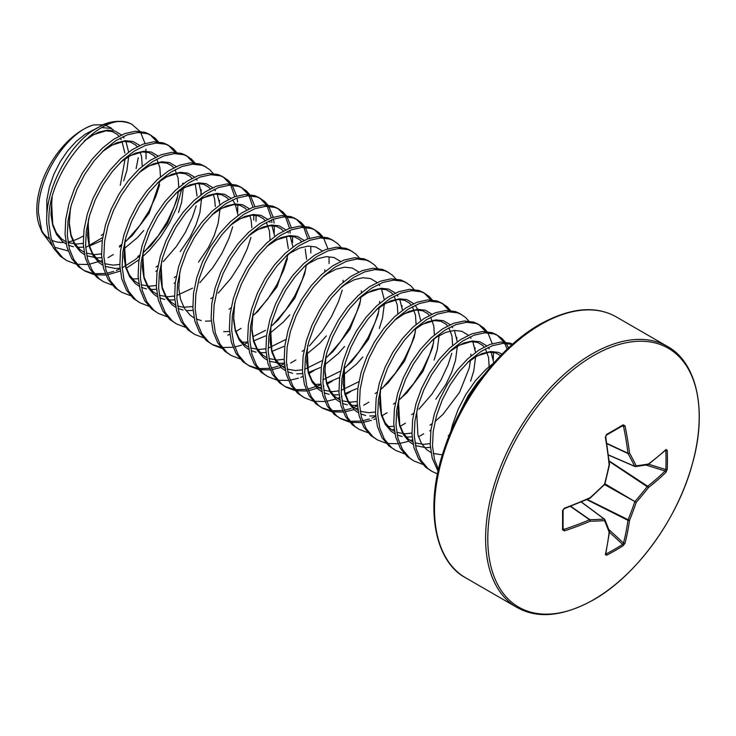 <?xml version="1.0" encoding="UTF-8"?>
<svg xmlns="http://www.w3.org/2000/svg" width="736" height="736" viewBox="0 0 736 736"><rect width="100%" height="100%" fill="white"/><g stroke="black" fill="none" stroke-linecap="round" stroke-linejoin="round"><path stroke-width="1.1" d="M589.545 498.152A1.132 0.552 -114.2 0 0 589.941 498.226A1.132 0.552 -114.2 0 0 590.152 497.665A301.236 211.214 -27.7 0 0 604.569 484.086A301.236 211.214 -92.3 0 0 609.123 464.812A301.033 157.992 -115.8 0 0 605.36 437.239L606.62 434.36A298.126 93.15 -16.6 0 0 615.029 429.603A298.126 93.15 -16.6 0 0 623.125 424.828L625.03 425.886A301.033 188.287 55.5 0 1 629.519 453.045A301.236 108.928 39.2 0 1 636.217 465.814A301.236 78.605 12.4 0 0 648.48 463.993A301.033 157.992 -4.2 0 0 665.997 449.53L667.221 450.285A298.126 224.894 35.7 0 1 667.432 459.862A298.126 224.894 35.7 0 1 667.221 469.347A1.132 0.662 -177.4 0 1 665.822 469.577A297.013 224.048 -144.3 0 0 666.034 460.138A297.013 224.048 -144.3 0 0 665.822 450.588L665.316 450.506M623.125 424.828A1.132 0.681 58.9 0 1 622.904 425.592L622.904 425.592A1.132 0.681 58.9 0 1 622.628 425.656L623.493 426.172L622.049 426.107M593.492 599.748A149.491 86.305 -60 0 1 487.793 538.724A149.491 86.305 -60 0 1 593.492 355.635A149.491 86.305 -60 0 1 699.2 416.668A149.491 86.305 -60 0 1 593.492 599.748M667.221 469.347L665.997 472.245A1.132 0.773 -134.6 0 0 665.096 470.994L665.822 469.577L648.664 464.25M605.857 553.49L606.188 553.877A297.013 224.048 24.3 0 0 622.628 544.392L623.493 543.058A1.132 0.773 14.6 0 0 625.03 543.205L623.125 545.716A298.126 224.894 -155.7 0 1 615.029 550.638A298.126 224.894 -155.7 0 1 606.62 555.248L605.36 554.558A301.033 157.992 -115.8 0 0 609.123 532.165A301.236 78.614 -132.4 0 0 604.569 520.628A301.236 108.919 -159.2 0 1 590.152 521.217A301.033 188.287 -175.5 0 1 564.392 530.904L562.525 529.791A298.126 93.15 -103.4 0 0 562.525 510.729L564.392 508.19A301.033 157.992 -4.2 0 0 590.152 497.665L590.106 498.042M450.736 431.82L452.465 424.994L458.16 409.29L465.934 394.312L475.382 380.779L485.99 369.352L494.058 362.728M458.721 414.699L468.216 395.628L477.664 382.094L484.049 374.826M75.688 264.003L66.967 260.673L60.38 256.321L53.378 247.949L48.788 236.845L46.8 223.56C44.721 191.728 66.433 148.893 92.11 130.999L103.61 124.384A75.008 43.304 -60 0 1 113.813 121.688A75.008 43.304 -60 0 1 125.065 122.038M66.967 260.673L62.661 257.637L55.669 249.265L51.078 238.16L49.091 224.876C44.574 174.174 101.375 107.87 130.732 123.758A75.311 43.479 120 0 0 92.11 130.999M93.95 274.546L85.229 271.216L78.642 266.864L71.64 258.492L67.05 247.388L65.062 234.103L65.743 219.273L69.037 203.624L74.722 187.919L82.506 172.942L91.954 159.408L102.552 147.982L113.749 139.224L124.954 133.547L135.553 131.22L145.001 132.342L149.123 134.173L155.066 138.147L158.387 141.855M150.245 134.872L156.934 141.744M85.229 271.216L80.923 268.18L73.922 259.808L69.331 248.704L67.344 235.419L68.025 220.588L71.318 204.939L77.004 189.235L84.787 174.257L94.236 160.724L104.834 149.298L116.04 140.539L127.236 134.863L137.834 132.535L147.283 133.658L151.414 135.498M112.212 285.09L103.482 281.75L96.894 277.398L89.902 269.026L85.312 257.931L83.324 244.637L84.005 229.807L87.29 214.158L92.984 198.462L100.768 183.485L110.207 169.952L120.814 158.525L132.011 149.767L143.207 144.09L153.815 141.763L163.263 142.885L167.385 144.716L173.319 148.69L176.649 152.398M168.507 145.415L175.186 152.288M103.482 281.75L99.176 278.723L92.184 270.351L87.593 259.247L85.606 245.962L86.287 231.132L89.571 215.482L95.266 199.778L103.049 184.8L112.488 171.267L123.096 159.841L134.292 151.082L145.489 145.406L156.096 143.078L165.545 144.201L169.666 146.032M130.465 295.633L121.744 292.293L115.156 287.942L108.155 279.57L103.564 268.474L101.577 255.18L102.267 240.35L105.552 224.701L111.246 209.006L119.02 194.019L128.469 180.495L139.076 169.068L150.273 160.31L161.469 154.634L172.077 152.306L181.516 153.428L185.647 155.259L191.581 159.234L194.902 162.941M186.769 155.949L193.448 162.831M121.744 292.293L117.438 289.266L110.437 280.885L105.846 269.79L103.859 256.496L104.549 241.666L107.833 226.026L113.528 210.321L121.302 195.344L130.75 181.81L141.358 170.384L152.554 161.626L163.751 155.949L174.358 153.622L183.798 154.744L187.928 156.575M148.727 306.176L140.006 302.836L133.418 298.485L126.417 290.113L121.826 279.018L119.839 265.724L120.52 250.893L123.814 235.244L129.499 219.549L137.282 204.562L146.731 191.029L157.329 179.612L168.526 170.853L179.731 165.177L190.33 162.849L199.778 163.962L203.9 165.802L209.843 169.777L213.164 173.484M140.006 302.836L135.7 299.8L128.699 291.428L124.108 280.333L122.121 267.039L122.802 252.209L126.095 236.56L131.781 220.864L139.564 205.878L149.012 192.354L159.611 180.927L170.807 172.169L182.013 166.492L192.611 164.165L202.06 165.287L206.181 167.118M166.989 316.71L158.258 313.38L151.671 309.028L144.679 300.656L140.088 289.552L138.101 276.267L138.782 261.436L142.066 245.787L147.761 230.092L155.544 215.105L164.984 201.572L175.591 190.155L186.788 181.387L197.984 175.711L208.592 173.383L218.031 174.506L222.162 176.346L228.096 180.32L231.426 184.018M223.284 177.036L229.963 183.908M230.745 185.196L234.747 196.705M158.258 313.38L153.953 310.344L146.961 301.972L142.37 290.876L140.383 277.582L141.064 262.752L144.348 247.103L150.043 231.408L157.826 216.421L167.265 202.888L177.873 191.47L189.069 182.712L200.266 177.036L210.873 174.708L220.322 175.821L224.443 177.661M232.245 185.224L236.633 196.08M237.029 198.03L237.572 201.977M237.774 204.792L237.682 212.143M185.242 327.253L176.52 323.923L169.933 319.571L162.932 311.199L158.341 300.095L156.354 286.81L157.044 271.98L160.328 256.33L166.023 240.626L173.797 225.648L183.246 212.115L193.844 200.689L205.05 191.93L216.246 186.254L226.844 183.926L236.293 185.049L240.424 186.889L246.358 190.854L249.679 194.562M241.537 187.579L248.225 194.451M249.007 195.739L253.009 207.248M253.791 215.133L253.736 220.046M176.52 323.923L172.215 320.887L165.214 312.515L160.623 301.41L158.636 288.126L159.326 273.295L162.61 257.646L168.305 241.951L176.079 226.964L185.527 213.431L196.135 202.014L207.331 193.246L218.528 187.57L229.135 185.242L238.574 186.364L242.705 188.204M250.507 195.767L254.895 206.614M256.036 215.335L256.018 221.361M203.504 337.796L194.782 334.457L188.186 330.114L181.194 321.733L176.603 310.638L174.616 297.344L175.297 282.514L178.581 266.874L184.276 251.169L192.059 236.192L201.508 222.658L212.106 211.232L223.302 202.474L234.499 196.797L245.106 194.47L254.555 195.592L258.676 197.423L264.61 201.397L267.941 205.105M259.799 198.122L266.487 204.994M267.26 206.273L271.262 217.792M271.593 219.862L271.888 222.566M194.782 334.457L190.477 331.43L183.476 323.058L178.885 311.954L176.898 298.669L177.578 283.838L180.863 268.189L186.558 252.485L194.341 237.507L203.789 223.974L214.388 212.548L225.584 203.789L236.79 198.113L247.388 195.785L256.836 196.908L260.958 198.748M268.769 206.31L273.157 217.157M273.553 219.107L274.096 223.054M274.289 225.878L274.197 233.22M221.766 348.34L213.035 345L206.448 340.648L199.456 332.276L194.865 321.181L192.878 307.887L193.559 293.057L196.843 277.408L202.538 261.712L210.312 246.735L219.76 233.202L230.368 221.775L241.564 213.017L252.761 207.34L263.368 205.013L272.808 206.135L276.938 207.966L282.872 211.94L286.203 215.648M278.061 208.665L284.74 215.538M285.522 216.816L289.524 228.335M289.846 230.405L290.14 233.11M213.035 345L208.73 341.973L201.738 333.601L197.147 322.497L195.16 309.212L195.84 294.372L199.125 278.732L204.82 263.028L212.603 248.05L222.042 234.517L232.65 223.091L243.846 214.332L255.042 208.656L265.65 206.328L275.089 207.451L279.22 209.282M287.022 216.853L291.41 227.7M292.551 236.422L292.532 242.448M240.019 358.883L231.297 355.543L224.71 351.192L217.709 342.82L213.118 331.724L211.131 318.43L211.812 303.6L215.105 287.951L220.791 272.256L228.574 257.269L238.022 243.736L248.621 232.318L259.826 223.56L271.023 217.884L281.621 215.556L291.07 216.669L295.2 218.509L301.134 222.484L304.456 226.191M296.314 219.199L303.002 226.072M303.784 227.36L307.786 238.878M231.297 355.543L226.992 352.507L219.99 344.135L215.4 333.04L213.412 319.746L214.102 304.916L217.387 289.266L223.082 273.571L230.856 258.594L240.304 245.06L250.902 233.634L262.108 224.876L273.304 219.199L283.903 216.872L293.351 217.994L297.482 219.825M305.284 227.396L309.672 238.243M310.813 246.965L310.794 252.982M258.281 369.426L249.55 366.086L242.963 361.735L235.971 353.363L231.38 342.258L229.393 328.974L230.074 314.143L233.358 298.494L239.053 282.799L246.836 267.812L256.275 254.279L266.883 242.862L278.079 234.094L289.276 228.418L299.883 226.099L309.332 227.212L313.453 229.052L319.387 233.027L322.718 236.725M314.576 229.742L321.255 236.615M249.55 366.086L245.244 363.05L238.252 354.678L233.662 343.583L231.674 330.289L232.355 315.459L235.64 299.81L241.334 284.114L249.118 269.128L258.557 255.594L269.164 244.177L280.361 235.419L291.557 229.742L302.165 227.415L311.613 228.528L315.735 230.368M323.546 237.93L327.925 248.786M329.066 257.499L329.056 263.525M276.534 379.96L267.812 376.63L261.225 372.278L254.224 363.906L249.633 352.802L247.646 339.517L248.336 324.686L251.62 309.037L257.315 293.333L265.089 278.355L274.537 264.822L285.145 253.396L296.341 244.637L307.538 238.961L318.145 236.633L327.584 237.756L331.715 239.596L337.649 243.57L340.97 247.268M267.812 376.63L263.506 373.594L256.514 365.222L251.924 354.117L249.936 340.832L250.617 326.002L253.902 310.353L259.596 294.658L267.37 279.671L276.819 266.138L287.426 254.72L298.623 245.962L309.819 240.286L320.427 237.958L329.866 239.071L333.997 240.911M294.796 390.503L286.074 387.173L279.487 382.821L272.486 374.449L267.895 363.345L265.908 350.06L266.588 335.23L269.882 319.58L275.568 303.876L283.351 288.898L292.799 275.365L303.398 263.939L314.594 255.18L325.8 249.504L336.398 247.176L345.846 248.299L349.968 250.13L355.911 254.104L359.232 257.812M286.074 387.173L281.768 384.137L274.767 375.765L270.176 364.66L268.189 351.376L268.87 336.545L272.164 320.896L277.849 305.192L285.632 290.214L295.081 276.681L305.679 265.254L316.885 256.496L328.081 250.82L338.68 248.492L348.128 249.614L352.259 251.454M313.058 401.046L304.327 397.707L297.74 393.364L290.748 384.983L286.157 373.888L284.17 360.594L284.85 345.764L288.135 330.124L293.83 314.419L301.613 299.442L311.052 285.908L321.66 274.482L332.856 265.724L344.052 260.047L354.66 257.72L364.108 258.842L368.23 260.673L374.164 264.647L377.494 268.355M304.327 397.707L300.021 394.68L293.029 386.308L288.438 375.204L286.451 361.919L287.132 347.088L290.416 331.439L296.111 315.735L303.894 300.757L313.334 287.224L323.941 275.798L335.138 267.039L346.334 261.363L356.942 259.035L366.39 260.158L370.512 261.988M331.31 411.59L322.589 408.25L316.002 403.898L309 395.526L304.41 384.431L302.422 371.137L303.112 356.307L306.397 340.658L312.092 324.962L319.866 309.976L329.314 296.452L339.922 285.025L351.118 276.267L362.314 270.59L372.922 268.263L382.361 269.385L386.492 271.216L392.426 275.19L395.747 278.898M322.589 408.25L318.283 405.223L311.282 396.842L306.691 385.747L304.704 372.453L305.394 357.622L308.678 341.982L314.373 326.278L322.147 311.3L331.596 297.767L342.203 286.341L353.4 277.582L364.596 271.906L375.204 269.578L384.643 270.701L388.774 272.532M349.572 422.133L340.851 418.793L334.264 414.442L327.262 406.07L322.672 394.974L320.684 381.68L321.365 366.85L324.659 351.201L330.344 335.506L338.128 320.519L347.576 306.986L358.174 295.568L369.371 286.81L380.576 281.134L391.175 278.806L400.623 279.919L404.745 281.759L410.688 285.734L414.009 289.441M340.851 418.793L336.545 415.757L329.544 407.385L324.953 396.29L322.966 382.996L323.647 368.166L326.94 352.516L332.626 336.821L340.409 321.834L349.858 308.31L360.456 296.884L371.652 288.126L382.858 282.449L393.456 280.122L402.905 281.244L407.026 283.075M367.834 432.667L359.104 429.336L352.516 424.985L345.524 416.613L340.934 405.508L338.946 392.224L339.627 377.393L342.912 361.744L348.606 346.049L356.39 331.062L365.829 317.529L376.436 306.112L387.633 297.344L398.829 291.668L409.437 289.34L418.885 290.462L423.007 292.302L428.941 296.277L432.271 299.975M424.129 292.992L430.808 299.865M359.104 429.336L354.798 426.3L347.806 417.928L343.215 406.833L341.228 393.539L341.909 378.709L345.193 363.06L350.888 347.364L358.671 332.378L368.11 318.844L378.718 307.427L389.914 298.669L401.111 292.992L411.718 290.665L421.167 291.778L425.288 293.618M386.087 443.21L377.366 439.88L370.778 435.528L363.777 427.156L359.186 416.052L357.199 402.767L357.889 387.936L361.174 372.287L366.868 356.583L374.642 341.605L384.091 328.072L394.698 316.646L405.895 307.887L417.091 302.211L427.69 299.883L437.138 301.006L441.269 302.846L447.203 306.811L450.524 310.518M442.391 303.536L449.07 310.408M377.366 439.88L373.06 436.844L366.059 428.472L361.468 417.367L359.481 404.082L360.171 389.252L363.455 373.603L369.15 357.908L376.924 342.921L386.372 329.388L396.98 317.97L408.176 309.203L419.373 303.526L429.98 301.199L439.42 302.321L443.55 304.161M404.349 453.753L395.628 450.414L389.031 446.071L382.039 437.699L377.448 426.595L375.461 413.31L376.142 398.47L379.426 382.83L385.121 367.126L392.904 352.148L402.353 338.615L412.951 327.189L424.148 318.43L435.353 312.754L445.952 310.426L455.4 311.549L459.522 313.38L465.465 317.354L468.786 321.062M395.628 450.414L391.322 447.387L384.321 439.015L379.73 427.91L377.743 414.626L378.424 399.795L381.717 384.146L387.403 368.442L395.186 353.464L404.634 339.931L415.233 328.504L426.429 319.746L437.635 314.07L448.233 311.742L457.682 312.864L461.803 314.704M422.611 464.296L413.88 460.957L407.293 456.605L400.301 448.233L395.71 437.138L393.723 423.844L394.404 409.014L397.688 393.364L403.383 377.669L411.166 362.692L420.606 349.158L431.213 337.732L442.41 328.974L453.606 323.297L464.214 320.97L473.653 322.092L477.784 323.923L483.718 327.897L487.048 331.605M478.906 324.622L485.585 331.494M413.88 460.957L409.575 457.93L402.583 449.558L397.992 438.454L396.005 425.169L396.686 410.338L399.97 394.689L405.665 378.985L413.448 364.007L422.887 350.474L433.495 339.048L444.691 330.289L455.888 324.613L466.495 322.285L475.934 323.408L480.065 325.238M487.867 332.81L492.255 343.657M493.396 352.378L493.304 359.72M437.497 473.91L432.142 471.5L425.555 467.148L418.554 458.776L413.963 447.681L411.976 434.387L412.657 419.557L415.95 403.908L421.636 388.212L429.419 373.226L438.868 359.692L449.466 348.275L460.672 339.517L471.868 333.84L482.466 331.513L491.915 332.626L496.046 334.466L501.98 338.44L505.301 342.148M497.159 335.156L503.847 342.028M504.629 343.316L507.187 349.112M432.142 471.5L427.837 468.464L420.836 460.092L416.245 448.997L414.258 435.703L414.948 420.872L418.232 405.223L423.927 389.528L431.701 374.55L441.149 361.017L451.748 349.591L462.953 340.832L474.15 335.156L484.748 332.828L494.196 333.951L498.327 335.782M506.129 343.353L508.502 347.87M438.058 471.261L432.225 458.215L430.238 444.93L430.919 430.1L434.203 414.451L439.898 398.756L447.681 383.769L457.12 370.236L467.728 358.818L478.924 350.06L490.121 344.384L500.728 342.056L510.177 343.169L512.615 344.135M438.454 469.504L434.507 459.54L432.52 446.246L433.2 431.416L436.485 415.766L442.18 400.071L449.963 385.084L459.411 371.56L470.01 360.134L481.206 351.376L492.402 345.699L503.01 343.372L512.274 344.43M159.657 184.681L155.866 196.31L148.865 211.25L139.785 225.483L126.261 241.04M121.385 245.484L119.444 247.103M113.27 254.573L108.063 257.646M102.037 260.544L89.231 264.27M87.584 264.491L77.059 264.27M177.919 195.224L174.119 206.853L167.127 221.794L158.047 236.026L144.523 251.583M139.638 256.027L135.387 259.477L122.167 267.849M120.051 268.87L116.288 270.471M113.795 271.372L106.904 273.203M105.211 273.498L94.438 273.7M93.04 273.498L84.097 270.526M182.657 183.393L182.546 184.34M182.059 187.827L176.41 208.168L169.409 223.118L160.328 237.342L149.574 250.12L141.919 257.342M139.021 259.734L126.325 268.189M120.29 271.087L107.493 274.813M105.846 275.034L95.321 274.813M196.172 205.758L192.381 217.396L185.389 232.337L176.3 246.569L163.309 261.611M201.241 189.741L200.808 194.884M157.274 270.278L155.876 271.372M219.503 200.275L219.429 201.6M232.686 226.844L228.896 238.473L221.904 253.423L212.814 267.646L199.824 282.688M250.948 237.388L247.158 249.016L240.166 263.966L231.076 278.19L218.086 293.232M287.463 258.474L283.673 270.103L276.681 285.044L267.591 299.276L254.601 314.318M241.077 328.357L235.879 331.439M229.844 334.337L227.774 335.165M305.725 269.008L301.935 280.637L294.934 295.587L285.853 309.819L272.854 324.861M247.866 342.663L244.094 344.264M241.601 345.166L234.71 346.996M233.018 347.282L222.254 347.493M220.846 347.282L211.913 344.319M342.24 290.094L338.45 301.723L331.458 316.673L322.368 330.896L309.378 345.938M284.381 363.74L280.618 365.341M278.116 366.252L271.225 368.074M269.542 368.368L258.768 368.58M257.37 368.368L248.428 365.406M295.854 359.987L290.656 363.06M287.242 364.789L286.663 365.056M284.62 365.967L282.55 366.795M280.195 367.632L271.823 369.684M270.176 369.904L259.652 369.684M360.502 300.638L356.712 312.266L349.71 327.216L340.63 341.44L327.63 356.482M314.116 370.53L308.908 373.603M302.882 376.501L300.812 377.338M298.457 378.175L290.076 380.227M288.429 380.448L277.904 380.227M378.764 311.181L374.974 322.81L367.972 337.75L358.892 351.983L345.892 367.025M320.896 384.827L307.749 389.16M306.056 389.454L295.283 389.657M293.885 389.454L284.942 386.483M332.368 381.064L327.17 384.146M323.766 385.866L323.178 386.142M321.135 387.044L308.338 390.77M306.691 390.991L296.166 390.77M402.086 305.698L402.012 307.013M350.63 391.607L345.432 394.68M342.019 396.41L341.44 396.686M339.397 397.587L337.327 398.415M334.972 399.262L326.6 401.313M324.944 401.534L314.428 401.313M415.279 332.258L411.488 343.887L404.487 358.837L395.407 373.069L382.407 388.111M357.42 405.904L353.648 407.505M351.155 408.416L344.264 410.246M342.571 410.532L331.798 410.743M330.4 410.532L321.466 407.569M368.892 402.15L363.685 405.223M357.659 408.13L355.589 408.958M353.234 409.805L344.853 411.847M343.206 412.068L332.681 411.847M433.541 342.801L429.741 354.43L422.749 369.38L413.66 383.603L400.669 398.654M375.673 416.447L371.91 418.048M369.417 418.959L362.517 420.78M360.833 421.075L350.06 421.286M348.662 421.075L339.719 418.112M387.145 412.694L381.947 415.766M375.912 418.674L373.842 419.502M371.487 420.339L363.115 422.39M361.468 422.611L350.943 422.39M451.794 353.344L448.003 364.973L441.011 379.923L431.922 394.146L418.922 409.188M456.863 337.318L456.789 338.643M405.407 423.237L400.209 426.31M394.174 429.217L392.104 430.045M475.125 347.861L475.042 349.177M423.669 433.78L418.462 436.853M412.427 439.751L410.357 440.588M408.011 441.425L399.63 443.477M397.983 443.698L387.458 443.477M93.693 124.908A65.256 37.674 120 0 0 36.8 209.567A65.256 37.674 120 0 0 39.836 226.826L42.016 232.153L38.465 213.155C36.846 178.636 66.783 132.084 93.693 124.908L102.672 124.78M40.977 229.301A65.256 37.674 120 0 0 49.386 238.869M51.649 240.148A65.256 37.674 120 0 0 63.646 242.466M67.96 241.969A65.256 37.674 120 0 0 83.186 236.063M136.114 168.581L138.267 157.706M102.672 237.535L85.689 247.452M68.154 250.948L54.538 247.232M52.109 245.631L42.016 232.153M122.038 141.616L124.826 152.968M125.138 158.728L120.281 185.279M105.975 125.534L111.32 128.055M139.868 131.284L131.818 124.246C126.748 121.679 120.75 120.824 113.813 121.688L103.61 124.384M140.677 132.508L145.01 143.474M145.912 149.169L146.087 158.921M131.818 124.246L130.732 123.758M562.994 509.956A1.132 0.616 179 0 1 563.077 510.186L563.077 529.212A1.132 0.681 -178.9 0 0 562.994 528.945L563.877 529.432A299.902 187.579 4.5 0 0 589.545 519.772A1.132 0.607 -55 0 1 589.849 519.671A300.104 108.514 20.8 0 0 604.21 519.082A1.132 0.653 -53.4 0 1 604.504 519.165A1.132 0.653 -53.4 0 1 604.642 519.331A1.132 0.883 157.1 0 1 604.569 520.628A1.132 0.828 86.2 0 0 604.21 519.082L581.228 502.007M606.804 443.376L627.964 453.229A1.132 0.561 173 0 0 629.519 453.045A1.132 0.782 150.9 0 1 628.02 453.551A1.132 0.607 -65 0 1 627.964 453.229A299.902 187.579 -124.5 0 0 623.493 426.172A1.132 0.488 168.3 0 0 625.03 425.886M608.424 454.912L634.699 466.274A1.132 0.828 153.8 0 0 636.217 465.814A1.132 0.883 82.9 0 1 635.131 466.523A1.132 0.653 -66.6 0 1 634.92 466.495A1.132 0.653 -66.6 0 1 634.699 466.274A300.104 108.514 -140.8 0 0 628.02 453.551L606.85 443.679M608.81 529.478L623.493 543.058A299.902 187.579 -124.5 0 0 627.964 520.334A1.132 0.58 -63.3 0 1 628.02 519.947A300.104 240.626 -99.6 0 0 634.699 501.98A1.132 0.561 -60 0 1 635.131 501.234A300.104 240.626 -20.4 0 0 647.349 486.468A1.132 0.58 -56.7 0 1 647.652 486.229A299.902 187.579 4.5 0 0 665.096 470.994L645.996 465.06M563.877 508.64A1.132 0.469 -110.3 0 0 564.199 508.742L589.941 498.226A1.132 1.132 0 0 0 590.226 498.033L604.633 484.463A1.132 1.132 0 0 0 604.928 483.948L604.256 484.398M562.525 510.729A1.132 0.616 179 0 0 563.077 510.186L564.199 508.742A1.132 0.469 -110.3 0 0 564.392 508.19M604.928 483.948L609.472 464.692A1.132 1.132 0 0 0 609.491 464.352A1.132 0.552 -5.8 0 1 609.123 464.812L609.417 464.582M563.095 529.304L563.077 529.212A1.132 0.681 -178.9 0 1 562.525 529.791M563.095 528.209L563.877 529.432A1.132 0.488 71.7 0 1 564.392 530.904M605.36 437.239A1.132 0.469 -9.7 0 0 605.728 436.798L606.427 435.105A1.132 0.616 61 0 1 606.188 435.151M570.428 506.377L589.545 519.772A1.132 0.561 67 0 1 590.152 521.217A1.132 0.782 89.1 0 0 589.849 519.671L570.722 506.267M606.62 434.36A1.132 0.616 61 0 1 606.427 435.105L622.987 425.555M609.178 530.831A1.132 0.92 159.9 0 1 609.123 532.165A1.132 0.745 -173.3 0 0 609.491 531.696A1.132 1.132 0 0 0 609.436 531.171L604.872 519.634A1.132 1.132 0 0 0 604.504 519.165L581.357 501.961M609.472 531.493A1.132 0.745 -173.3 0 1 609.491 531.696L605.719 554.116A1.132 0.8 -167.4 0 1 605.36 554.558M606.188 553.877A1.132 0.635 62.5 0 1 606.62 555.248M665.997 449.53A1.132 0.8 47.4 0 1 665.795 450.073L648.26 464.545A1.132 0.745 53.3 0 0 648.48 463.993A1.132 0.92 80.1 0 1 647.781 464.756A1.132 1.132 0 0 0 648.26 464.545A1.132 0.745 53.3 0 1 648.076 464.637M609.436 532.192L622.628 544.392A1.132 0.662 57.4 0 1 623.125 545.716M586.785 499.624L627.964 520.334A1.132 0.727 7.9 0 0 629.519 520.389A301.033 188.287 55.5 0 1 625.03 543.205M667.221 450.285A1.132 0.635 177.5 0 1 665.822 450.588M587.227 499.431L629.519 520.389A301.236 241.528 80.4 0 0 636.217 502.357L604.532 484.564M604.964 483.819L636.217 502.357A301.236 241.528 159.6 0 0 648.48 487.545A1.132 0.727 -127.9 0 0 647.652 486.229L609.132 460.92M609.187 461.398L648.48 487.545A301.033 188.287 -175.5 0 0 665.997 472.245M465.695 577.834A150.622 86.968 -60 0 1 442.603 457.139A150.622 86.968 -60 0 1 541.006 324.401A150.622 86.968 -60 0 1 616.317 316.94L667.423 346.444A150.622 86.968 -60 0 0 592.112 353.906A150.622 86.968 -60 0 0 493.709 486.643A150.622 86.968 -60 0 0 516.792 607.338L465.695 577.834C434.534 561.384 423.908 507.141 444.47 448.307C461.417 396.943 500.213 346.647 539.874 324.291C570.124 307.676 595.599 305.228 616.317 316.94M468.041 362.002L473.22 358.174L482.218 353.482L490.737 351.514L498.309 352.36L502.099 354.108M449.779 351.468L454.958 347.631L463.965 342.939L472.475 340.97L480.047 341.817L486.68 345.791M488.207 347.466L489.247 348.873M491.078 352.176L493.654 362.333M430.394 447.433L425.712 447.672L415.435 445.528M413.2 444.424L409.317 441.738L403.494 434.847L399.639 425.739L397.9 414.846L398.958 398.47M431.526 340.924L436.706 337.088L445.703 332.396L454.213 330.436L461.785 331.274L468.418 335.248M469.945 336.922L470.985 338.33M472.816 341.633L475.392 351.79M475.603 356.831L473.772 370.889L470.608 381.156M430.91 430.164L429.76 430.818M412.142 436.89L406.29 437.092M402.114 436.54L397.173 434.985M394.938 433.881L391.055 431.195L385.241 424.304L381.377 415.196L379.638 404.303L380.696 387.936M413.264 330.381L418.444 326.545L427.441 321.853L435.96 319.893L443.532 320.73L450.165 324.714M451.683 326.379L452.732 327.787M454.554 331.09L457.13 341.246M457.35 346.288L455.51 360.346L451.656 372.407L445.832 384.514L435.85 399.188M393.88 426.356L388.038 426.549M395.011 319.838L400.182 316.011L409.188 311.31L417.698 309.35L425.27 310.187L431.903 314.171M439.088 335.745L437.258 349.812L434.093 360.07M375.618 415.812L369.776 416.006M365.599 415.454L360.658 413.899M358.423 412.795L354.54 410.118L348.717 403.227L344.862 394.119L343.123 383.226L344.181 366.85M376.749 309.295L381.929 305.468L390.926 300.776L399.446 298.807L407.017 299.653L413.641 303.628M415.168 305.293L417.744 309.378L420.615 320.16M357.365 405.269L351.514 405.462M347.337 404.92L342.396 403.356M340.161 402.252L336.278 399.574L330.464 392.684L326.6 383.576L324.861 372.683L325.919 356.307M358.487 298.761L363.667 294.924L372.664 290.232L381.184 288.264L388.755 289.11L395.388 293.084M396.916 294.759L397.955 296.166M399.786 299.46L402.353 309.617M356.73 388.654L345.064 393.53M339.103 394.726L333.261 394.919M329.084 394.376L324.144 392.822M321.899 391.718L318.026 389.031L312.202 382.14L308.347 373.032L306.599 362.14L307.657 345.764M340.234 288.218L345.414 284.381L354.412 279.689L362.922 277.72L370.493 278.567L377.126 282.541M378.654 284.216L379.693 285.623M381.524 288.926L384.1 299.083M384.312 304.124L382.481 318.182L379.316 328.449M362.811 357.024L356.399 364.2L342.332 375.792M339.618 377.458L326.812 382.996M320.841 384.183L314.999 384.385M321.972 277.674L327.152 273.838L336.15 269.146L344.669 267.186L352.24 268.024L358.864 272.007M344.558 346.481L338.146 353.657L325.008 364.633M320.206 367.577L308.55 372.453M302.588 373.64L296.746 373.842M292.56 373.29L287.62 371.735M285.384 370.631L281.502 367.945L275.687 361.063L271.823 351.946L270.084 341.053L271.142 324.686M303.71 267.131L308.89 263.295L317.888 258.603L326.407 256.643L333.978 257.48L340.612 261.464M326.296 335.938L319.884 343.123L306.756 354.09M284.326 363.106L279.643 363.345L269.367 361.192M267.131 360.088L263.249 357.411L257.425 350.52L253.57 341.412L251.832 330.51L252.88 314.143M285.458 256.588L290.637 252.761L299.635 248.069L308.145 246.1L315.716 246.946L322.35 250.921M283.691 346.49L272.035 351.366M266.064 352.562L260.222 352.756M256.045 352.204L251.105 350.649M248.869 349.545L244.987 346.868L239.163 339.977L235.308 330.869L233.57 319.976L234.628 303.6M267.196 246.045L272.375 242.218L281.373 237.526L289.892 235.557L297.464 236.403L304.097 240.378M289.782 314.861L283.369 322.037L270.232 333.012M265.429 335.947L253.773 340.823M247.811 342.019L241.969 342.212M248.934 235.511L254.113 231.674L263.12 226.982L271.63 225.014L279.202 225.86L285.835 229.834M287.362 231.509L288.402 232.916M290.232 236.21L292.808 246.367M229.549 331.476L223.707 331.669M230.681 224.968L235.86 221.131L244.858 216.439L253.368 214.47L260.94 215.317L267.573 219.291M269.1 220.966L270.14 222.373M271.97 225.676L274.546 235.833M211.287 320.933L205.445 321.135M201.268 320.583L196.328 319.028M194.092 317.924L190.21 315.238L184.396 308.347L180.532 299.239L178.793 288.346L179.851 271.98M212.419 214.424L217.598 210.588L226.596 205.896L235.115 203.936L242.687 204.774L249.32 208.757M193.034 310.399L187.192 310.592M183.006 310.04L178.075 308.485M175.83 307.381L171.948 304.695L166.134 297.813L162.27 288.696L160.531 277.803L161.589 261.436M194.166 203.881L199.336 200.054L208.343 195.353L216.853 193.393L224.425 194.23L231.058 198.214M232.585 199.879L235.152 203.955L238.087 215.4M174.772 299.856L168.93 300.049M164.754 299.497L159.813 297.942M157.578 296.838L153.695 294.161L147.872 287.27L144.017 278.162L142.278 267.269L143.336 250.893M175.904 193.338L181.084 189.511L190.081 184.819L198.6 182.85L206.163 183.696L212.796 187.671M214.323 189.336L215.363 190.753M217.194 194.046L219.77 204.203M219.981 209.245L218.15 223.312L214.286 235.373L208.472 247.471L198.49 262.154M175.288 282.587L174.138 283.24M156.52 289.312L150.668 289.506M146.492 288.963L141.551 287.399M139.316 286.295L135.433 283.618L129.619 276.727L125.755 267.619L124.016 256.726L125.074 240.35M157.642 182.804L162.822 178.968L171.819 174.276L180.338 172.307L187.91 173.153L194.543 177.128M196.061 178.802L197.11 180.21M198.941 183.503L201.572 194.313M201.719 197.248L199.888 212.768L196.034 224.83L190.21 236.928L180.228 251.611M138.258 278.769L132.416 278.962M139.389 172.261L144.569 168.424L153.566 163.732L162.076 161.764L169.648 162.61L176.281 166.584M183.255 183.126L183.31 183.779M183.457 186.705L181.636 202.225L178.471 212.492M143.042 258.805L142.425 259.219M119.996 268.226L115.313 268.465L105.036 266.322M102.801 265.218L98.918 262.531L93.095 255.64L89.24 246.532L87.501 235.64L88.559 219.264M121.127 161.718L126.307 157.881L135.304 153.189L143.824 151.23L151.395 152.067L158.019 156.05M143.713 230.524L137.301 237.7L124.163 248.676M101.743 257.683L97.051 257.931L86.774 255.778M84.539 254.674L80.656 251.988L74.842 245.097L70.978 235.989L69.239 225.096L70.297 208.73M102.865 151.174L108.045 147.338L117.042 142.646L125.562 140.686L133.133 141.524L139.766 145.507M102.258 240.414L89.452 245.953M83.481 247.149L77.639 247.342M73.462 246.79L68.522 245.235M66.277 244.131L62.404 241.445L56.58 234.563L52.725 225.446L50.977 214.553L52.035 198.186M84.612 140.631L89.792 136.804L98.79 132.112L107.3 130.143L114.871 130.98L121.504 134.964M123.032 136.629L124.071 138.046M125.902 141.34L128.478 151.496M128.69 156.538L126.859 170.605L123.694 180.863M46.819 216.2L46.856 199.778L49.404 186.962L53.921 174.101L60.14 161.837L67.712 150.742L76.222 141.367L85.22 134.164L94.392 129.407M101.835 127.586L110.308 128.349L113.289 129.628M634.745 466.357L608.433 454.977M581.293 501.989L604.311 519.092M516.792 607.338C537.51 619.059 562.994 616.602 593.234 599.996C635.987 576.021 677.405 519.423 692.217 464.407C707.968 409.823 696.348 361.965 667.423 346.444M121.146 139.656L120.262 138.037M118.965 136.197L117.125 134.292L112.185 131.523L105.929 130.833L93.739 134.596L84.152 141.082M52.219 197.478L51.566 201.765L52.716 224.103L56.295 232.659L61.447 238.786L65.835 241.675M68.052 242.622L76.7 244.048L83.269 243.331M101.246 235.446L103.298 234.048M142.232 166.281L141.588 156.906L140.263 152.168M137.218 146.74L135.433 144.872L130.502 142.085L123.979 141.395L112.212 145.029L102.405 151.634M70.481 208.012L69.294 222.76L71.052 234.922L74.658 243.358L79.819 249.43L84.088 252.218M86.314 253.166L94.742 254.592L101.531 253.874M119.508 245.99L121.55 244.591M124.605 242.31L132.351 235.41L149.095 213.247L160.246 180.348M160.485 176.824L159.859 167.523L156.777 159.123M155.48 157.283L153.714 155.434L148.792 152.637L142.287 151.929L130.557 155.526L120.667 162.168M88.734 218.555L88.127 222.511L89.36 245.64L92.764 253.662L97.916 259.826L102.35 262.752M104.576 263.709L113.132 265.135L119.793 264.417M137.77 256.533L139.812 255.134M142.858 252.853L151.156 245.401L167.56 223.413L177.1 199.254L178.508 190.891M178.747 187.358L178.149 178.241L175.104 169.777M173.742 167.826L171.874 165.894L167.118 163.199L160.65 162.463L149.04 165.95L138.92 172.712M156.023 267.067L158.074 265.668M197.036 195.997L195.399 184.791M191.995 178.37L190.155 176.447L185.205 173.687L178.949 173.006L166.75 176.778L157.182 183.255M125.249 239.642L124.476 245.005L125.865 266.69L129.269 274.721L134.412 280.894L138.865 283.838M141.091 284.786L149.62 286.212L156.308 285.494M174.285 277.61L176.327 276.212M215.298 206.54L214.627 199.106L213.293 194.332M210.257 188.904L208.481 187.045L203.55 184.258L197.036 183.558L185.279 187.174L175.444 193.798M143.511 250.185L142.793 255.015L144.063 277.021L147.669 285.485L152.83 291.566L157.127 294.382M159.353 295.329L167.734 296.755L174.57 296.038M176.815 295.504L192.547 288.153M228.519 199.447L226.697 197.552L221.757 194.782L215.216 194.102L203.375 197.8L193.706 204.332M161.773 260.728L161.074 265.365L162.297 287.491L165.894 295.982L171.056 302.082L175.38 304.925M177.606 305.872L180.449 306.7M180.992 306.811L183.724 307.197M183.825 307.206L192.823 306.581M210.8 298.696L212.842 297.298M251.813 227.626L251.169 220.312L249.817 215.418M246.772 209.99L245.033 208.168L240.12 205.353L233.625 204.636L221.959 208.178L211.959 214.875M229.062 309.24L231.104 307.841M270.038 240.074L269.431 230.892L266.331 222.373M265.034 220.533L263.157 218.583L258.391 215.896L251.914 215.17L240.267 218.693L230.221 225.418M252.66 315.9L257.674 311.595L276.984 286.902L287.997 254.702M288.328 248.704L286.332 236.495M283.286 231.076L281.456 229.163L276.506 226.394L270.259 225.713L258.069 229.466L248.483 235.962M252.788 336.766L265.576 330.317M270.922 326.444L277.932 320.224L294.731 298.338L304.695 273.976L306.259 265.236M306.59 259.247L305.256 249.044M301.548 241.61L299.764 239.752L294.832 236.955L288.31 236.265L276.543 239.899L266.736 246.505M234.802 302.892L233.625 317.621L235.373 329.792L238.979 338.229L244.15 344.301L248.418 347.088M250.645 348.036L259.072 349.462L265.862 348.744M268.116 348.211L285.881 339.462M324.815 271.694L324.852 269.79M253.064 313.426L251.878 328.228L253.644 340.372L257.25 348.79L262.421 354.853L266.68 357.632M268.898 358.579L277.352 360.005L284.114 359.288M302.091 351.403L304.143 350.005M343.077 282.238L343.105 280.333M271.326 323.978L270.59 328.918L271.888 350.86L275.494 359.306L280.655 365.378L284.933 368.175M287.16 369.122L295.578 370.548L302.376 369.831M304.63 369.288L322.396 360.548M325.45 358.266L333.123 351.44L349.95 329.176L359.711 304.584L361.091 296.304M361.33 292.781L361.367 290.876M322.892 379.831L340.658 371.091M343.703 368.81L351.495 361.864L368.276 339.6L377.991 315.026L379.353 306.848M379.592 303.324L379.62 301.42M307.841 345.055L307.142 349.766L308.375 371.846L311.972 380.328L317.133 386.428L321.457 389.252M323.674 390.2L332.028 391.635L338.891 390.908M341.145 390.374L358.92 381.625M397.854 313.858L397.302 304.98L394.137 296.166M392.84 294.326L391.055 292.45L386.124 289.662L379.601 288.972L367.816 292.615L358.027 299.212M326.103 355.598L324.916 370.429L326.683 382.554L330.298 390.972L335.22 396.824L339.71 399.795M341.936 400.743L350.4 402.169L357.153 401.451M375.13 393.567L377.172 392.168M380.227 389.887L388.13 382.83L404.469 361.266L414.202 337.392L415.868 327.925M416.107 324.401L415.472 315.082L412.399 306.7M411.102 304.86L409.326 303.011L404.404 300.214L397.891 299.515L386.152 303.122L376.289 309.755M344.356 366.142L344.66 392.04L348.386 401.24L353.528 407.413L357.972 410.338M360.198 411.286L368.745 412.712L375.415 411.994M393.392 404.11L395.434 402.712M398.48 400.43L406.769 392.987L422.961 371.386L432.547 347.585L434.13 338.468M434.369 334.944L433.808 326.03L430.652 317.244M429.364 315.404L427.561 313.527L422.62 310.739L416.088 310.058L404.285 313.729L394.551 320.289M411.645 414.653L413.687 413.255M452.622 345.488L451.987 336.113L448.914 327.787M447.617 325.947L445.832 324.079L440.901 321.292L434.378 320.602L422.602 324.236L412.804 330.841M380.871 387.219L380.126 392.334L381.46 414.166L385.066 422.593L390.236 428.646L394.487 431.425M396.713 432.372L405.168 433.798L411.93 433.081M429.907 425.196L431.949 423.798M435.004 421.516L442.87 414.488L459.466 392.49L469.182 368.193L470.644 359.554M470.884 356.031L470.92 354.126M399.133 397.762L398.516 401.782L399.758 424.865L403.172 432.878L408.324 439.042L412.749 441.959M414.975 442.916L423.54 444.342L430.192 443.624M448.169 435.74L449.475 434.847M489.146 366.565L488.548 357.466L485.429 348.873M484.141 347.033L482.282 345.101L477.526 342.406L471.058 341.67L459.457 345.147L449.319 351.918M417.395 408.305L416.723 412.73L417.901 434.985L421.489 443.514L426.641 449.641L431.002 452.502M433.228 453.45L442.354 454.876M500.572 355.672L495.733 352.93L489.247 352.213L477.572 355.764L467.581 362.462M608.442 455.05L634.92 466.495A1.132 1.132 0 0 0 635.508 466.578L647.781 464.756M564.199 508.742L563.638 509.1M609.491 464.352L605.728 436.798"/></g></svg>
